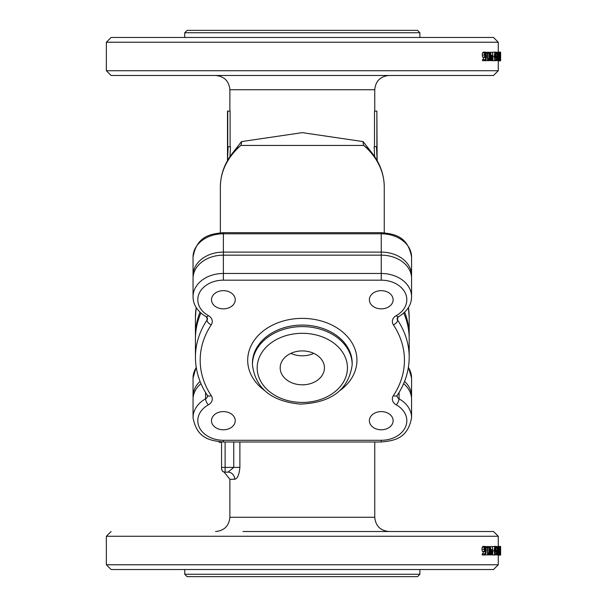 <?xml version="1.0" encoding="UTF-8"?>
<svg xmlns="http://www.w3.org/2000/svg" width="607" height="607" viewBox="0 0 607 607"><rect width="100%" height="100%" fill="white"/><g stroke="black" fill="none" stroke-linecap="round" stroke-linejoin="round"><path stroke-width="0.91" d="M290.867 353.357A22.125 16.95 180 0 0 313.758 353.357M411.508 276.898L411.569 275.335A30.32 23.225 180 0 0 381.249 252.102L381.249 273.476L223.376 273.476A30.32 23.225 180 0 0 193.049 296.709L193.049 278.385A30.32 23.225 0 0 1 223.376 255.16L381.249 255.16A30.32 23.225 0 0 1 411.569 278.385L411.569 296.709A30.32 23.225 180 0 0 381.249 273.476L381.249 280.176A25.57 19.591 0 0 1 405.575 293.712A25.57 19.591 0 0 1 396.265 315.617A9.5 7.276 180 0 0 393.374 324.806A102.135 78.242 0 0 1 393.374 395.658A9.5 7.276 180 0 0 396.265 404.846A4.75 1.791 -60.9 0 0 399.057 398.845A4.75 3.642 0 0 1 397.099 395.901L397.335 395.233A4.75 2.724 -146.5 0 1 393.374 395.658M403.754 313.068A106.885 81.877 0 0 1 409.194 338.858L409.194 357.182A106.885 81.877 180 0 0 397.608 320.101A4.75 2.724 146.5 0 1 393.374 324.806M235.25 299.759A11.874 9.097 0 0 1 223.376 308.857A11.874 9.097 0 0 1 211.502 299.759A11.874 9.097 0 0 1 223.376 290.662A11.874 9.097 0 0 1 235.25 299.759M393.124 299.759A11.874 9.097 0 0 1 381.249 308.857A11.874 9.097 0 0 1 369.375 299.759A11.874 9.097 0 0 1 381.249 290.662A11.874 9.097 0 0 1 393.124 299.759M393.124 420.704A11.874 9.097 0 0 1 381.249 429.802A11.874 9.097 0 0 1 369.375 420.704A11.874 9.097 0 0 1 381.249 411.607A11.874 9.097 0 0 1 393.124 420.704M235.25 420.704A11.874 9.097 0 0 1 223.376 429.802A11.874 9.097 0 0 1 211.502 420.704A11.874 9.097 0 0 1 223.376 411.607A11.874 9.097 0 0 1 235.25 420.704M324.442 367.865A22.125 16.95 0 0 1 302.309 384.815A22.125 16.95 0 0 1 280.184 367.865A22.125 16.95 0 0 1 302.309 350.914A22.125 16.95 0 0 1 324.442 367.865M252.436 364.815L252.436 363.282A49.88 38.211 0 0 1 302.309 325.071A49.88 38.211 0 0 1 352.189 363.282L352.189 364.815A49.88 38.211 180 0 0 302.309 326.604A49.88 38.211 180 0 0 252.436 364.815C255.388 388.252 271.329 401.348 300.275 404.103C331.331 402.843 348.638 389.747 352.189 364.815M205.568 392.509L205.568 398.845A4.75 1.791 60.9 0 0 208.36 404.846A9.5 7.276 180 0 0 211.251 395.658A4.75 2.724 -33.5 0 1 207.291 395.233L207.526 395.901A4.75 3.642 0 0 1 205.568 398.845A30.32 23.225 180 0 0 193.049 417.646L193.049 399.33A30.32 23.225 0 0 1 200.993 383.654M207.01 317.438L207.01 320.101A4.75 2.724 33.5 0 0 211.251 324.806A9.5 7.276 180 0 0 208.36 315.617A4.75 1.791 -60.9 0 1 206.046 316.717L207.526 318.455A4.75 3.642 0 0 1 207.01 320.101A106.885 81.877 180 0 0 195.431 357.182L195.431 338.858A106.885 81.877 0 0 1 200.871 313.068M403.632 383.654A30.32 23.225 0 0 1 411.569 399.33L411.569 417.646A30.32 23.225 180 0 0 399.057 398.845L399.057 392.509M221.555 442.313L219.18 442.313L219.18 441.752M221.555 467.39L221.555 468.581A3.566 3.566 0 0 0 225.121 472.14L228.02 472.14L225.121 472.14L225.121 467.39L221.555 467.39L221.555 441.942M484.583 549.221L485.175 547.309L485.805 550.503L484.811 550.67L484.583 549.221M484.735 550.503L485.805 550.503M484.75 547.78L485.577 547.78M484.492 551.391L484.128 549.267L484.439 547.18L485.183 546.399L485.888 547.15L486.237 550.223L485.888 553.698L484.796 555.041L484.416 553.857L484.856 554.077L485.805 551.3L485.13 551.884L482.307 551.391L481.95 549.267L482.262 547.18L482.99 546.399L485.183 546.399M484.416 553.857L482.239 553.857L482.239 554.927L484.416 554.927M482.307 551.391L485.13 551.884M482.664 554.077L483.604 551.3M482.239 554.927L484.796 555.041M488.961 554.889L488.961 546.573L489.379 546.573A933.566 783.994 31.9 0 1 490.585 553.743L490.585 546.573L490.911 554.889L490.41 554.889A946.51 795.807 -147.7 0 0 489.31 548.303L489.31 554.889L487.618 554.889M488.233 546.573L488.233 547.423L487.694 547.423L487.694 552.992L488.233 552.992L488.233 553.751L487.618 554.912L487.307 547.423L486.761 547.423L486.761 546.573L488.961 546.573M489.31 554.889L490.41 554.889M489.379 546.573L490.585 546.573M491.587 552.347L491.731 551.11L492.474 550.617L492.474 553.925L491.769 553.614L491.587 552.347M491.541 554.366L491.458 550.534L492.474 549.669L492.474 546.573L492.785 554.889L490.911 554.366M490.911 554.889L492.186 554.889M490.911 546.573L492.474 546.573M490.911 549.669L492.201 549.669M494.462 548.197L494.766 547.317L495.069 548.22L494.766 554.13L494.462 548.197M494.766 555.056L494.098 550.731L494.766 546.399L495.403 550.724L494.766 555.056L492.224 554.889M492.224 546.573L494.766 546.399M497.004 554.889L497.239 546.573A933.566 815.664 18.7 0 1 497.892 553.743L497.892 546.573L497.801 554.889A946.51 828.206 -161 0 0 497.201 548.303L497.201 554.889L495.653 554.889L495.653 553.91L496.412 553.91L495.805 547.211L496.253 546.399L496.701 546.869L496.701 548.045L496.245 547.362L495.896 549.221L495.995 550.42L496.632 550.602L496.632 554.889M496.534 546.573L497.004 546.573M497.201 554.889L497.801 554.889M497.239 546.573L497.892 546.573M498.43 550.739L499.03 547.529L499.03 553.925L498.43 550.739M498.506 554.229L498.248 550.724L498.924 546.573L499.166 554.889L498.059 554.229M498.059 554.889L498.924 554.889M498.059 546.573L498.924 546.573M498.059 547.241L498.514 547.241M499.842 548.197L499.948 554.13L499.842 548.197M499.948 555.056L499.948 546.399L499.948 555.056L497.497 554.889M497.497 546.573L499.948 546.399M500.638 551.11L500.623 546.399M500.638 550.572L500.646 549.881M419.885 574.275L184.74 574.275L187.115 576.65L417.51 576.65L419.885 574.275L419.885 569.525L111.104 569.525L493.514 569.525L498.271 564.776L498.271 555.056L500.623 555.064L500.638 551.194M498.271 555.306L499.508 555.064M498.271 555.208L499.508 555.208M484.864 54.949L485.448 53.037L486.07 56.223L485.084 56.398L484.864 54.949M485.016 56.223L486.07 56.223M485.023 53.507L485.85 53.507M484.773 57.119L484.409 54.994L484.72 52.908L485.456 52.126L486.154 52.877L486.503 55.95L486.161 59.425L485.069 60.768L484.697 59.585L485.13 59.805L486.07 57.028L485.403 57.604L482.588 57.119L482.231 54.994L482.535 52.908L483.255 52.126L485.456 52.126M482.588 57.119L485.403 57.604M482.937 59.805L483.87 57.028M485.069 60.768L482.512 60.654L482.512 59.585L484.697 59.585M482.512 60.654L484.697 60.654M489.196 60.609L489.196 52.301L489.614 52.301A933.566 784.942 31.6 0 1 490.805 59.471L490.805 52.301L491.131 60.609L490.638 60.609A946.51 796.779 -148 0 0 489.546 54.031L489.546 60.609L487.558 60.639L487.558 53.15L487.019 53.15L487.019 52.301L489.196 52.301M489.546 60.609L490.638 60.609M489.614 52.301L490.805 52.301M491.799 58.075L491.936 56.838L492.672 56.345L492.672 59.653L491.974 59.342L491.799 58.075M491.753 60.093L491.45 58.105L491.67 56.261L492.672 55.396L492.672 52.301L492.983 60.609L491.131 60.093M491.131 60.609L494.94 60.783L494.28 56.459L494.94 52.126L495.562 56.451L494.94 60.783M491.131 52.301L492.672 52.301M491.131 55.396L492.406 55.396M494.637 53.924L494.94 53.044L495.236 53.94L494.94 59.858L494.637 53.924M492.391 52.301L494.94 52.126M497.133 60.609L497.368 52.301A933.566 816.172 18.3 0 1 498.006 59.471L498.006 52.301L497.915 60.609A946.51 828.737 -161.4 0 0 497.33 54.031L497.33 60.609L495.813 60.609L495.813 59.638L496.556 59.638L495.965 52.938L496.397 52.126L496.837 52.597L496.048 54.949L496.147 56.148L496.769 56.33L496.769 60.609M496.678 52.301L497.133 52.301M497.33 60.609L497.915 60.609M497.368 52.301L498.006 52.301M498.537 56.466L499.121 53.257L499.121 59.653L498.537 56.466M498.613 59.949L498.362 56.451L499.015 52.301L499.258 60.609L498.172 59.949M498.172 60.609L499.022 60.609M498.172 52.301L499.015 52.301M498.172 52.968L498.613 52.968M499.902 53.924L500.009 59.858L499.902 53.924M500.009 60.783L500.009 52.126L500.009 60.783L497.558 60.609M497.558 52.301L500.009 52.126M500.638 55.154L500.638 58.621M498.271 70.731L106.354 70.731L111.104 75.48L493.514 75.48L498.271 70.731L498.271 60.783L500.616 60.791L500.616 52.126M498.271 61.034L499.432 60.791M498.271 60.935L499.432 60.935M500.593 53.924L500.616 59.858L500.593 53.924M500.327 56.944L500.426 52.126L500.502 60.609L500.206 56.944M496.837 53.773L496.109 53.773M495.555 57.468L496.397 57.468M495.426 59.638L495.813 59.638M495.175 60.609L495.813 60.609M496.207 56.33L496.769 56.33M496.207 53.333L496.64 53.333M494.075 52.126L496.397 52.126M488.476 52.301L488.476 53.15L487.945 53.15L487.945 58.72L488.476 58.72L488.476 59.478L487.869 60.639M486.237 53.15L487.019 53.15M485.835 52.301L487.019 52.301M485.479 60.639L487.558 60.639M500.578 548.197L500.6 554.13L500.578 548.197M500.6 555.056L500.6 546.399L500.6 555.056M500.282 551.224L500.388 546.399L500.479 554.889L500.16 551.224M495.395 551.74L496.253 551.74M495.266 553.91L495.653 553.91M495.009 554.889L495.653 554.889M496.056 550.602L496.632 550.602M496.056 547.605L496.503 547.605M495.957 548.045L496.685 548.045M493.931 546.399L496.253 546.399M485.972 547.423L486.761 547.423M485.562 546.573L486.761 546.573M485.205 554.912L487.307 554.912M106.354 70.731L106.354 42.224L498.271 42.224L498.271 52.126M361.696 531.52L493.514 531.52L498.271 536.269L498.271 546.399M493.514 531.52L242.929 531.52M222.283 569.525L172.403 569.525M417.51 30.35L187.115 30.35L184.74 32.725L419.885 32.725L417.51 30.35M419.885 32.725L419.885 37.475M498.271 42.224L493.514 37.475L111.104 37.475L106.354 42.224M374.754 441.987L374.754 517.27C375.604 525.928 380.354 530.677 389.011 531.52M389.011 75.48C380.354 76.323 375.604 81.072 374.754 89.73L374.754 111.104M372.592 153.723L363.123 141.598L302.309 132.637L241.503 141.598L232.011 153.753M374.656 156.591L374.132 146.735L376.492 146.735L377.114 160.552M374.511 146.735L374.511 111.104L376.879 111.104L376.879 146.735L376.492 146.735M227.496 160.589L227.496 111.104L230.114 111.104L230.114 146.735M227.746 111.104L227.746 146.735L230.493 146.735L229.97 156.591M233.748 441.987L233.748 467.39L228.02 472.14A7.125 6.654 -90 0 1 234.674 479.264C237.443 478.771 239.181 474.811 239.886 467.39L239.886 441.987M224.378 472.292L225.121 472.14M220.364 232.792L220.364 186.941C220.523 173.496 225.318 161.31 234.757 150.392L240.827 145.445A7.603 6.351 79.5 0 0 241.503 141.598M220.364 186.941A81.945 62.771 0 0 1 240.827 145.445L363.798 145.445A7.603 6.351 100.5 0 1 363.123 141.598M384.254 232.792L384.254 186.941A81.945 62.771 0 0 0 363.798 145.445L369.875 150.399M377.129 160.589L376.879 111.104M228.133 146.735L227.511 160.552M397.608 317.438L397.608 320.101A4.75 3.642 0 0 1 397.099 318.455L398.571 316.717A4.75 1.791 -119.1 0 1 396.265 315.617M381.249 232.671C393.814 233.923 407.729 235.713 411.569 257.011A30.32 23.225 0 0 0 381.249 233.786L381.249 232.671L223.376 232.671L223.376 233.786L381.249 233.786L381.249 252.102L223.376 252.102L223.376 280.176L381.249 280.176M208.36 315.617A25.57 19.591 0 0 1 199.05 293.712A25.57 19.591 0 0 1 223.376 280.176M211.251 395.658A102.135 78.242 0 0 1 211.251 324.806M193.049 417.646C196.896 438.952 210.811 440.735 223.376 441.987L223.376 440.287A25.57 19.591 0 0 1 199.05 426.751A25.57 19.591 0 0 1 208.36 404.846M223.376 441.987L381.249 441.987L381.249 440.287L223.376 440.287M396.265 404.846A25.57 19.591 0 0 1 405.575 426.751A25.57 19.591 0 0 1 381.249 440.287M340.504 390.149A54.63 41.853 180 0 0 356.939 360.232A54.63 41.853 180 0 0 281.124 321.657A54.63 41.853 180 0 0 264.121 390.149M347.439 367.865A45.13 34.569 0 0 1 279.751 397.805A45.13 34.569 0 0 1 279.751 337.924A45.13 34.569 0 0 1 347.439 367.865M484.621 549.972L485.812 549.972M481.95 549.267L484.128 549.267M482.262 547.18L484.439 547.18M490.911 550.534L491.458 550.534M494.462 553.258L495.069 553.258M494.394 550.724L495.137 550.724M494.462 548.22L495.069 548.22M492.785 550.731L494.098 550.731M499.166 550.731L499.705 550.731M484.902 55.7L486.078 55.7M482.231 54.994L484.409 54.994M482.535 52.908L484.72 52.908M491.131 56.261L491.67 56.261M494.637 58.985L495.236 58.985M494.568 56.451L495.304 56.451M494.637 53.94L495.236 53.94M492.983 56.459L494.28 56.459M499.258 56.459L499.773 56.459M495.562 56.944L495.987 56.944M495.373 52.938L495.965 52.938M495.403 551.224L495.836 551.224M495.213 547.211L495.805 547.211M498.271 564.776L106.354 564.776L111.104 569.525M106.354 564.776L106.354 536.269L498.271 536.269M374.754 517.27L229.871 517.27C229.021 525.928 224.271 530.677 215.614 531.52M229.871 111.104L229.871 89.73L374.754 89.73M229.871 517.27L229.871 479.264L234.674 479.264M239.886 467.39L225.121 467.39L225.121 441.987M199.961 312.218A106.885 81.877 180 0 0 195.431 335.8L195.446 337.34M200.067 381.416A30.32 23.225 180 0 0 193.049 396.272L193.117 397.843M411.508 397.843L411.569 396.272A30.32 23.225 180 0 0 404.558 381.416M409.179 337.34L409.194 335.8A106.885 81.877 180 0 0 404.664 312.218M223.376 232.671C210.811 233.923 196.896 235.713 193.049 257.011A30.32 23.225 0 0 1 223.376 233.786L223.376 252.102A30.32 23.225 180 0 0 193.049 275.335L193.117 276.898M408.359 367.554A30.32 23.225 0 0 1 411.569 377.949L411.569 396.272M196.198 367.114L193.049 377.949A30.32 23.225 0 0 1 196.266 367.554M195.431 317.484A106.885 81.877 0 0 1 196.213 307.574L195.431 317.484L195.431 335.8M408.412 307.574A106.885 81.877 0 0 1 409.194 317.484L409.194 335.8M397.335 395.233C405.173 383.328 409.126 370.649 409.194 357.182M398.571 316.717C407.214 311.399 411.546 304.729 411.569 296.709M206.046 316.717C197.412 311.399 193.079 304.729 193.049 296.709M207.291 395.233C199.453 383.328 195.5 370.649 195.431 357.182M381.249 441.987C393.814 440.735 407.729 438.952 411.569 417.646M500.646 548.303L500.646 549.828M184.74 569.525L184.74 574.275M184.74 32.725L184.74 37.475M106.354 536.269L111.104 531.52M229.871 89.73C229.021 81.072 224.271 76.323 215.614 75.48M229.871 479.264L224.324 472.322L222.412 471.153L221.555 468.839M369.868 150.392C379.307 161.31 384.102 173.496 384.254 186.941M193.049 377.949L193.049 396.272M408.428 307.544L409.194 317.484M408.428 367.114L411.569 377.949M411.569 257.011L411.569 275.335M193.049 257.011L193.049 275.335"/></g></svg>

